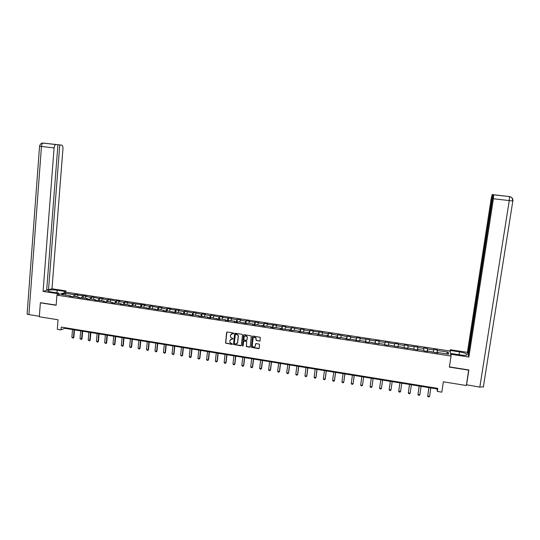 <?xml version="1.0" encoding="UTF-8"?>
<svg xmlns="http://www.w3.org/2000/svg" width="540" height="540" viewBox="0 0 540 540"><rect width="100%" height="100%" fill="white"/><g stroke="black" fill="none" stroke-linecap="round" stroke-linejoin="round"><path stroke-width="0.81" d="M233.692 333.423L233.334 332.957L227.273 332.006L226.638 332.485L225.558 343.116L232.052 344.425L232.497 344.088L229.952 342.475L229.838 340.517L231.863 338.972L233.091 338.756L230.573 337.203L230.33 336.042L230.431 335.185L232.457 333.639L233.692 333.423M259.45 341.206L260.098 340.72L260.287 337.331L253.105 336.062L252.457 336.548L251.377 347.328L258.579 348.671L259.227 348.185L259.497 344.223L256.203 343.541L255.562 344.027L255.359 345.769C254.765 347.22 253.841 347.436 252.578 346.41L252.275 345.276L253.064 338.452C253.611 337.028 254.516 336.785 255.778 337.716L256.156 340.524L259.997 340.983M40.777 302.677L40.372 302.805L39.305 316.764L58.05 319.781L57.294 329.279L61 329.886L61.229 327.091L437.771 388.382L437.319 391.419L441.815 392.155L443.374 381.807L466.358 385.513L468.68 369.927M40.372 302.805L56.14 305.282L56.943 295.151L451.049 356.049L449.368 367.112L468.747 370.156M242.507 334.982L241.994 334.314L235.238 333.254L234.596 333.74L233.516 344.419L240.692 345.809L241.333 345.323L242.507 334.982M244.148 334.658L251.316 335.941L250.256 346.754L249.615 347.233L246.308 346.505L246.685 341.908L246.179 341.246L244.256 340.936L243.614 341.422L243.115 345.782L242.379 345.931L243.506 335.138L244.148 334.658M56.943 295.151L66.292 292.187L449.969 351.027L451.049 356.049M436.928 352.897L437.353 350.021L433.58 349.441L433.634 349.92L427.592 348.988L427.552 348.516L423.799 347.936L423.826 348.408L417.812 347.483L417.798 347.018L408.078 345.992L408.092 345.526L404.372 344.952L404.345 345.418L398.385 344.5L398.432 344.041L394.726 343.474L394.673 343.926L385.121 341.996L385.04 342.448L379.141 341.543L379.235 341.091L375.57 340.531L375.462 340.976L369.583 340.072L369.711 339.626L360.072 338.614L360.227 338.175L356.589 337.615L356.427 338.054L350.608 337.156L350.784 336.724L347.166 336.163L346.977 336.596L337.784 334.726L337.574 335.151L331.803 334.267L332.033 333.841L328.448 333.295L328.205 333.713L322.468 332.829L322.718 332.411L313.173 331.405L313.45 330.986L309.899 330.446L309.609 330.858L303.919 329.981L304.223 329.576L300.685 329.029L300.375 329.434L291.519 327.618L291.182 328.023L285.545 327.159L285.896 326.761L282.393 326.221L282.029 326.619L276.419 325.755L276.797 325.357L267.334 324.358L267.732 323.966L264.263 323.433L263.851 323.825L258.289 322.967L258.714 322.582L249.291 321.584L249.737 321.206L246.294 320.672L245.835 321.057L240.327 320.207L240.8 319.829L237.371 319.302L236.891 319.68L231.404 318.836L231.896 318.465L222.521 317.473L223.04 317.101L219.645 316.582L219.119 316.946L210.836 315.232L210.29 315.59L204.876 314.759L205.443 314.401L202.075 313.882L201.501 314.24L193.347 312.545L192.753 312.896L184.66 311.209L184.046 311.56L178.706 310.736L179.334 310.392L170.06 309.406L170.708 309.069L167.4 308.556L166.739 308.9L161.447 308.084L162.122 307.746L158.828 307.24L158.146 307.577L150.296 305.93L149.594 306.261L144.342 305.458L145.058 305.127L127.386 302.852L128.142 302.528L124.909 302.036L124.146 302.353L118.969 301.556L119.745 301.239L116.519 300.746L115.736 301.057L108.169 299.464L107.366 299.774L102.229 298.985L103.052 298.674L99.853 298.188L99.029 298.492L91.577 296.912L90.733 297.216L85.644 296.433L86.501 296.136L77.402 295.164L78.28 294.874L75.127 294.388L74.243 294.678L65.313 293.308L61.492 294.529L70.511 295.92L69.599 296.224L72.799 296.716L73.697 296.413L78.82 297.203L77.929 297.506L87.163 298.485L86.299 298.796L89.525 299.295L90.383 298.985L95.546 299.781L94.696 300.091L103.964 301.077L103.14 301.394L106.394 301.901L107.217 301.577L112.421 302.38L111.618 302.704L114.885 303.21L115.688 302.886L120.919 303.689L120.13 304.02L129.452 305.006L128.689 305.336L131.983 305.849L132.739 305.512L140.589 307.172L141.325 306.835L149.236 308.509L149.951 308.165L157.916 309.845L158.612 309.501L163.958 310.325L163.283 310.675L166.644 311.195L167.312 310.844L175.399 312.545L176.047 312.188L181.447 313.025L180.812 313.382L190.249 314.381L189.641 314.739L193.043 315.266L193.347 312.545M437.353 350.021L437.42 350.501L448.187 352.154L448.605 354.206L437.711 352.532L437.778 353.025L427.761 350.993L427.802 351.486L423.981 350.899L423.947 350.406L417.859 349.468L417.872 349.954L408.011 347.949L407.99 348.428L398.203 346.437L398.156 346.91L388.442 344.932L388.368 345.404L384.622 344.824L384.703 344.358L378.729 343.44L378.628 343.899L369.063 341.948L368.935 342.401L365.215 341.834L365.357 341.375L359.438 340.463L359.282 340.916L349.859 338.985L349.684 339.431L345.998 338.863L346.194 338.418L340.328 337.52L340.119 337.959L336.454 337.392L336.676 336.953L326.957 335.927L327.206 335.495L317.507 334.469L317.776 334.037L311.999 333.146L311.708 333.578L308.097 333.018L308.394 332.593L298.728 331.574L299.052 331.155L293.328 330.271L292.99 330.689L289.406 330.136L289.757 329.717L280.132 328.705L280.503 328.293L274.826 327.422L274.442 327.827L270.891 327.281L271.289 326.875L265.64 326.005L265.228 326.403L256.5 324.594L256.061 324.992L252.544 324.446L252.99 324.054L247.394 323.19L246.935 323.582L238.336 321.793L237.85 322.178L234.367 321.644L234.86 321.26L229.318 320.402L228.805 320.787L225.342 320.247L225.855 319.869L220.34 319.019L219.807 319.397L211.397 317.642L210.843 318.013L207.407 317.486L207.974 317.115L198.504 316.109L199.091 315.745L193.644 314.901L193.043 315.266M433.438 351.871L433.634 349.92M427.336 351.412L427.592 348.988M427.761 350.993L427.66 351.466M423.61 350.359L423.826 348.408M417.535 349.9L417.812 347.483M417.859 349.468L417.771 349.94M413.829 348.847L414.065 346.91M407.774 348.394L408.078 345.992M408.011 347.949L407.93 348.421M404.096 347.348L404.345 345.418M398.068 346.896L398.385 344.5M398.203 346.437L398.129 346.91M394.409 345.857L394.673 343.926M388.469 344.939L388.739 343.015M384.696 344.837L385.04 342.448M378.851 343.454L379.141 341.543M384.703 344.358L384.642 344.824M375.091 343.352L375.462 340.976M369.279 341.982L369.583 340.072M375.01 342.866L374.956 343.332M365.533 341.881L365.924 339.512M359.755 340.511L360.072 338.614M365.357 341.375L365.31 341.847M356.022 340.409L356.427 338.054M350.271 339.053L350.608 337.156M355.752 339.896L355.718 340.362M346.552 338.951L346.977 336.596M340.828 337.595L341.185 335.704M346.194 338.418L346.167 338.891M337.122 337.493L337.574 335.151M331.432 336.143L331.803 334.267M336.676 336.953L336.656 337.426M327.74 336.049L328.205 333.713M322.083 334.706L322.468 332.829M327.206 335.495L327.193 335.961M318.398 334.604L318.89 332.282M312.775 333.268L313.173 331.405M317.776 334.037L317.776 334.51M309.103 333.173L309.609 330.858M303.507 331.844L303.919 329.981M308.394 332.593L308.401 333.065M299.849 331.742L300.375 329.434M294.28 330.419L294.712 328.563M299.052 331.155L299.066 331.628M290.635 330.325L291.182 328.023M285.1 329.002L285.545 327.159M289.757 329.717L289.778 330.19M281.468 328.907L282.029 326.619M275.96 327.591L276.419 325.755M280.503 328.293L280.53 328.766M272.342 327.503L272.923 325.215M266.861 326.194L267.334 324.358M271.289 326.875L271.33 327.348M263.25 326.099L263.851 323.825M257.803 324.797L258.289 322.967M262.123 325.458L262.163 325.931M254.205 324.702L254.826 322.434M248.785 323.406L249.291 321.584M252.99 324.054L253.044 324.526M245.201 323.312L245.835 321.057M239.807 322.022L240.327 320.207M243.905 322.65L243.965 323.123M236.237 321.928L236.891 319.68M230.87 320.645L231.404 318.836M234.86 321.26L234.934 321.732M227.313 320.551L227.981 318.31M221.974 319.268L222.521 317.473M225.855 319.869L225.936 320.341M218.43 319.181L219.119 316.946M213.118 317.905L213.678 316.109M216.898 318.485L216.979 318.958M209.588 317.817L210.29 315.59M204.302 316.548L204.876 314.759M207.974 317.115L208.062 317.581M200.786 316.46L201.501 314.24M195.527 315.191L196.115 313.409M199.091 315.745L199.186 316.217M192.017 315.11L192.753 312.896M186.786 313.848L187.394 312.073M190.249 314.381L190.357 314.854M183.29 313.76L184.046 311.56M178.092 312.505L178.706 310.736M181.447 313.025L181.562 313.497M174.602 312.424L175.372 310.223M169.432 311.168L170.06 309.406M172.685 311.675L172.8 312.147M165.956 311.087L166.739 308.9M160.805 309.839L161.447 308.084M163.958 310.325L164.086 310.797M157.343 309.757L158.146 307.577M152.226 308.516L152.874 306.767M155.277 308.988L155.405 309.461M148.77 308.435L149.594 306.261M143.674 307.199L144.342 305.458M146.63 307.658L146.765 308.124M140.238 307.118L141.068 304.952M135.169 305.89L135.851 304.148M138.017 306.329L138.166 306.801M131.74 305.809L132.59 303.649M126.698 304.58L127.386 302.852M129.452 305.006L129.607 305.478M123.275 304.506L124.146 302.353M118.26 303.284L118.969 301.556M120.919 303.689L121.082 304.162M114.851 303.203L115.736 301.057M109.863 301.988L110.579 300.267M112.421 302.38L112.59 302.852M106.488 301.86L107.366 299.774M101.5 300.699L102.229 298.985M103.964 301.077L104.139 301.55M98.165 300.51L99.029 298.492M93.177 299.416L93.919 297.709M95.546 299.781L95.728 300.254M89.876 299.167L90.733 297.216M84.888 298.134L85.644 296.433M87.163 298.485L87.352 298.957M81.628 297.83L82.472 295.947M76.633 296.865L77.402 295.164M78.82 297.203L79.009 297.675M73.413 296.507L74.243 294.678M65.927 295.211L65.313 293.308M70.511 295.92L70.706 296.393M61 329.886L64.793 328.3L437.042 388.949L437.319 391.419M446.324 353.855L448.187 352.154M437.184 352.931L437.42 350.501M437.711 352.532L437.603 352.998M64.841 327.685L64.793 328.3M437.137 388.28L437.042 388.949M74.945 296.602L75.127 294.388M83.147 297.871L83.335 295.65M91.388 299.14L91.577 296.912M99.664 300.416L99.853 298.188M107.973 301.698L108.169 299.464M116.323 302.981L116.519 300.746M124.706 304.276L124.909 302.036M133.124 305.572L133.333 303.325M141.581 306.875L141.797 304.628M150.073 308.185L150.296 305.93M158.605 309.501L158.828 307.24M167.164 310.919L167.4 308.556M175.763 312.35L176.013 309.879M184.397 313.794L184.66 311.209M201.785 316.615L202.075 313.882M210.546 317.966L210.836 315.232M219.348 319.322L219.645 316.582M228.184 320.686L228.488 317.939M237.06 322.056L237.371 319.302M245.977 323.433L246.294 320.672M254.941 324.817L255.258 322.049M263.939 326.207L264.263 323.433M272.977 327.598L273.308 324.824M282.056 329.002L282.393 326.221M291.175 330.406L291.519 327.618M300.341 331.823L300.685 329.029M309.548 333.241L309.899 330.446M318.796 334.665L319.147 331.864M328.084 336.103L328.448 333.295M337.412 337.541L337.784 334.726M346.788 338.985L347.166 336.163M356.211 340.443L356.589 337.615M365.675 341.901L366.059 339.066M375.179 343.366L375.57 340.531M384.73 344.837L385.121 341.996M398.027 346.889L398.432 344.041M407.68 348.381L408.092 345.526M417.386 349.88L417.798 347.018M427.133 351.385L427.552 348.516M233.618 333.612L231.12 333.963M230.506 339.309L233.024 338.938M226.915 332.066L225.7 342.995L232.436 344.264M234.866 333.322L233.651 344.297L241.225 345.593M235.778 334.159L235.332 334.496L234.313 343.562L235.494 344.156L237.532 342.617L238.228 336.413L237.917 335.144L235.535 334.193M237.04 343.663L237.532 342.617M235.913 334.044L238.052 335.023L238.363 336.299L237.661 342.495M243.851 341.024L246.706 341.375L246.429 346.383L250.162 347.011M243.756 334.733L242.447 345.533L243.061 345.951M247.185 337.554L246.868 336.4C245.606 335.394 244.688 335.617 244.107 337.068L243.938 339.876L246.267 340.436L246.908 339.957L247.313 337.433L246.996 336.285L244.647 336.076M247.313 337.433L247.037 339.836M253.564 337.493L255.899 337.595L256.271 340.403L259.565 341.084M255.015 346.565L255.359 345.769M255.778 343.643L255.481 345.64M252.693 336.157L251.498 347.207L259.132 348.435M72.515 329.555L71.867 337.345L73.433 337.608L74.081 329.812M73.865 337.406L73.163 338.168L73.865 337.406L74.493 329.879M73.163 338.168L71.867 337.345M57.274 295.043L57.389 293.612L58.873 293.146L58.799 294.563M56.95 292.849L57.159 290.23C52.852 289.69 49.781 289.737 47.959 290.378C47.243 290.939 48.377 291.478 51.361 291.992L58.873 293.146M57.159 290.23L64.557 291.364L65.981 290.918L51.982 288.779L48.512 289.805L59.771 144.936L61.695 145.139L43.328 143.087L55.782 144.538C54.884 144.835 54.324 145.962 54.095 147.919L41.459 146.455L28.924 314.604L39.346 316.278M46.717 289.528L48.512 289.805M52.866 144.16L57.922 144.74L46.656 290.351L43.085 291.404L54.095 147.919M57.389 293.612L43.085 291.404M65.867 292.322L65.981 290.918M64.442 292.775L64.557 291.364M51.982 288.779L62.951 148.757C63.025 146.65 62.606 145.449 61.695 145.139M28.924 314.604C27.344 314.321 26.75 313.997 27.142 313.639L39.562 146.225M57.922 144.74L55.964 144.538M52.873 144.146L59.771 144.936M40.615 302.731L56.153 305.093M42.734 143.08L43.328 143.087M451.042 356.015L451.13 353.518L460.31 354.929C463.536 355.394 465.703 355.408 466.823 354.983C467.586 353.957 465.143 352.924 459.486 351.871L450.468 350.494L450.306 349.738L467.411 352.35L491.231 198.308L492.203 194.549L492.676 194.623L467.978 354.166L467.411 352.35M451.298 354.308L468.875 357.014L468.288 355.144L493.135 194.697L509.504 196.601L492.203 194.549M468.43 354.233L467.978 354.166M450.212 352.161L450.468 350.494M450.05 351.398L450.306 349.738M450.873 355.219L451.13 353.518M468.875 357.014L493.412 198.767L493.627 194.778M483.502 386.762L479.817 387.126L466.479 384.757M493.135 194.697L501.788 195.689L492.676 194.623M466.54 384.993L468.875 369.961L449.401 366.896M479.817 387.126L509.267 200.597L509.463 196.621L510.496 196.911C511.07 197.735 512.014 196.256 512.831 200.988L512.96 200.988C513.081 198.585 511.933 197.12 509.51 196.601M508.505 196.486L507.809 196.344M80.676 330.885L80.021 338.695L81.594 338.951L82.249 331.142M82.019 338.749L81.317 339.512L82.019 338.749L82.654 331.209M81.317 339.512L80.021 338.695M88.877 332.222L88.209 340.045L89.789 340.301L90.457 332.478M90.2 340.099L89.505 340.868L90.2 340.099L90.848 332.546M89.505 340.868L88.209 340.045M97.112 333.565L96.431 341.401L98.017 341.658L98.699 333.821M98.422 341.456L97.727 342.225L98.422 341.456L99.083 333.882M97.727 342.225L96.431 341.401M105.381 334.915L104.686 342.765L106.279 343.022L106.981 335.171M106.677 342.819L105.982 343.589L106.677 342.819L107.352 335.232M105.982 343.589L104.686 342.765M113.69 336.265L112.982 344.129L114.581 344.392L115.29 336.528M114.966 344.183L114.278 344.959L114.966 344.183L115.655 336.582M114.278 344.959L112.982 344.129M122.033 337.622L121.311 345.506L122.918 345.769L123.64 337.885M123.296 345.56L122.607 346.336L123.296 345.56L123.991 337.946M122.607 346.336L121.311 345.506M130.41 338.992L129.674 346.882L131.288 347.152L132.03 339.255M131.659 346.937L130.97 347.713L131.659 346.937L132.368 339.309M130.97 347.713L129.674 346.882M138.827 340.362L138.078 348.273L139.698 348.536L140.454 340.625M140.056 348.32L139.374 349.103L140.056 348.32L140.785 340.679M139.374 349.103L138.078 348.273M147.278 341.739L146.516 349.663L148.142 349.933L148.912 342.002M148.487 349.711L147.811 350.494L148.487 349.711L149.229 342.056M147.811 350.494L146.516 349.663M155.77 343.123L154.994 351.061L156.627 351.331L157.41 343.386M156.965 351.108L156.29 351.898L156.965 351.108L157.714 343.44M156.29 351.898L154.994 351.061M164.295 344.513L163.505 352.465L165.145 352.735L165.942 344.776M165.47 352.512L164.801 353.302L165.47 352.512L166.239 344.824M164.801 353.302L163.505 352.465M172.861 345.904L172.058 353.876L173.704 354.152L174.515 346.174M174.015 353.923L173.347 354.713L174.015 353.923L174.798 346.221M173.347 354.713L172.058 353.876M181.46 347.308L180.644 355.293L182.297 355.57L183.121 347.578M182.601 355.34L181.94 356.13L182.601 355.34L183.398 347.625M181.94 356.13L180.644 355.293M190.1 348.712L189.27 356.717L190.931 356.994L191.768 348.988M191.228 356.764L190.559 357.554L191.228 356.764L192.031 349.029M190.559 357.554L189.729 357.419L189.27 356.717M198.781 350.129L197.93 358.148L199.604 358.425L200.455 350.399M199.888 358.189L199.226 358.985L199.888 358.189L200.704 350.44M199.226 358.985L198.389 358.85L197.93 358.148M207.495 351.547L206.631 359.586L208.312 359.863L209.176 351.824M208.582 359.627L207.927 360.423L208.582 359.627L209.419 351.864M207.927 360.423L207.09 360.288L206.631 359.586M216.25 352.978L215.372 361.024L217.06 361.3L217.944 353.248M217.323 361.064L216.668 361.868L217.323 361.064L218.174 353.288M216.668 361.868L215.825 361.733L215.372 361.024M225.045 354.409L224.154 362.475L225.848 362.752L226.739 354.686M226.098 362.515L225.443 363.319L226.098 362.515L226.962 354.719M225.443 363.319L224.6 363.177L224.154 362.475M233.881 355.846L232.97 363.926L234.671 364.21L235.582 356.123M234.913 363.967L234.266 364.777L234.913 363.967L235.791 356.157M234.266 364.777L233.415 364.635L232.97 363.926M242.75 357.291L241.832 365.391L243.54 365.675L244.465 357.575M243.763 365.425L243.122 366.235L243.763 365.425L244.661 357.601M243.122 366.235L242.271 366.1L241.832 365.391M251.667 358.742L250.729 366.856L252.443 367.139L253.388 359.026M252.659 366.896L252.018 367.706L252.659 366.896L253.571 359.053M252.018 367.706L251.161 367.565L250.729 366.856M260.618 360.207L259.666 368.334L261.387 368.618L262.346 360.484M261.596 368.368L260.955 369.185L261.596 368.368L262.514 360.511M260.955 369.185L260.098 369.043L259.666 368.334M269.615 361.672L268.643 369.812L270.378 370.103L271.35 361.949M268.643 369.812L269.069 370.521L269.933 370.67L270.567 369.846L271.505 361.976M278.647 363.143L277.661 371.304L279.403 371.588L280.388 363.427M277.661 371.304L278.087 372.013L278.951 372.155L279.585 371.338L280.537 363.447M287.719 364.621L286.72 372.796L288.468 373.086L289.474 364.905M286.72 372.796L287.138 373.505L288.009 373.653L288.637 372.83L289.609 364.925M296.838 366.107L295.819 374.301L297.574 374.591L298.593 366.39M295.819 374.301L296.231 375.01L297.108 375.151L297.736 374.328L298.715 366.41M305.998 367.598L304.965 375.806L306.727 376.096L307.76 367.882M304.965 375.806L305.37 376.522L306.254 376.663L306.869 375.833L307.868 367.902M315.191 369.097L314.145 377.325L315.913 377.615L316.966 369.387M314.145 377.325L314.55 378.034L315.434 378.182L316.049 377.352L317.068 369.401M324.432 370.602L323.372 378.844L325.148 379.141L326.214 370.892M323.372 378.844L323.771 379.559L324.662 379.708L325.269 378.871L326.302 370.906M333.72 372.114L332.64 380.376L334.422 380.666L335.509 372.404M332.64 380.376L333.031 381.085L333.923 381.233L334.53 380.396L335.583 372.418M343.042 373.633L341.948 381.908L343.744 382.205L344.844 373.923M341.948 381.908L342.34 382.624L343.231 382.772L343.744 382.205L344.898 373.937M352.411 375.158L351.297 383.454L353.106 383.751L354.22 375.455M351.297 383.454L351.682 384.17L352.586 384.318L353.106 383.751L354.267 375.462M362.509 385.304L363.643 376.988L362.509 385.304L361.982 385.87L361.078 385.722L360.693 385.007L362.509 385.304M361.827 376.69L360.693 385.007M371.284 378.236L370.136 386.559L371.952 386.863L373.106 378.533M370.136 386.559L370.507 387.275L371.419 387.43L371.952 386.863L373.127 378.533M381.443 388.429L382.61 380.079L381.443 388.429L380.902 388.996L379.985 388.84L379.613 388.125L381.443 388.429M380.781 379.782L379.613 388.125M390.98 390.002L390.427 390.569L389.509 390.413L389.144 389.698L390.326 381.335L389.144 389.698L390.98 390.002L392.168 381.638M400.558 391.581L399.998 392.148L399.074 391.993L398.716 391.277L399.911 382.901L398.736 390.987L400.558 391.581L401.76 383.198M409.509 384.46L408.328 392.863L410.184 393.167L411.406 384.77M410.184 393.167L409.61 393.734L408.686 393.586L408.328 392.863L409.543 384.467M419.175 386.039L417.987 394.457L419.85 394.767L421.092 386.35M419.85 394.767L419.269 395.334L418.338 395.179L417.987 394.457L419.222 386.046M428.882 387.619L427.694 396.056L429.563 396.367L430.819 387.936M429.563 396.367L428.976 396.934L428.038 396.779L427.694 396.056L428.949 387.632M55.782 144.538L43.18 143.093C42.255 143.383 41.681 144.504 41.459 146.455L39.562 146.212C40.183 143.937 41.391 142.898 43.18 143.093L43.369 143.093M483.327 387.099L512.831 200.988L493.412 198.767M459.047 354.74L459.486 351.871M493.668 194.812L509.416 196.587M508.059 196.418L507.721 196.331M47.905 290.999L47.959 290.378"/></g></svg>
